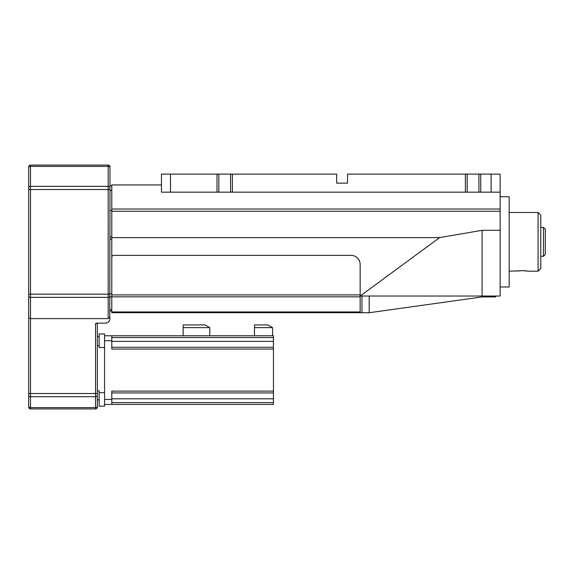 <?xml version="1.0" encoding="UTF-8"?>
<svg xmlns="http://www.w3.org/2000/svg" width="574" height="574" viewBox="0 0 574 574"><rect width="100%" height="100%" fill="white"/><g stroke="black" fill="none" stroke-linecap="round" stroke-linejoin="round"><path stroke-width="0.86" d="M28.7 296.076A1.808 1.277 0 0 0 30.508 297.354L30.508 294.161L28.7 294.161L28.7 317.86L28.7 166.883A1.808 1.808 0 0 1 30.508 165.075L108.177 165.075A1.808 1.808 0 0 1 109.986 166.883L109.986 167.673A1.808 1.277 180 0 0 108.177 166.395L108.177 165.075M28.7 395.421L28.7 406.327L28.7 395.421A1.808 1.277 0 0 0 30.508 396.699L30.508 393.506L28.7 393.506L28.7 395.421L28.7 317.86L30.508 318.613L108.177 318.613L108.177 189.528L109.986 189.528L109.986 167.673M28.7 407.117A1.808 1.808 0 0 0 30.508 408.925A1.808 1.808 0 0 1 28.7 407.117L28.7 406.327A1.808 1.277 0 0 0 30.508 407.605L30.508 396.699L95.535 396.699L95.535 323.578L96.884 323.126L105.465 323.126A4.513 4.513 0 0 0 109.77 317.25L108.177 318.613M109.77 317.25L109.986 189.528M97.336 395.421A1.808 1.277 0 0 1 95.535 396.699L95.535 408.925L30.508 408.925L95.535 408.925A1.808 1.808 0 0 0 97.336 407.117L97.336 323.578L95.693 323.499M97.788 323.126A0.452 0.452 0 0 0 97.336 323.578M109.986 310.936L111.787 310.936M111.787 185.847L109.986 185.847M109.986 210.5L111.787 210.5M109.986 239.085L111.787 239.085L111.787 293.709L109.986 293.709M109.986 296.076A1.808 1.277 0 0 1 108.177 297.354L30.508 297.354L30.508 393.506L97.336 393.506L97.336 406.327A1.808 1.277 0 0 1 95.535 407.605L30.508 407.605L30.508 408.925M369.19 296.033L369.19 312.737L111.787 312.737L111.787 184.943L161.459 184.943M97.336 345.706L99.144 345.706L99.144 347.514L104.561 347.514L104.561 392.666L99.144 392.666L99.144 390.865L97.336 390.865M99.144 336.673L97.336 336.673M97.336 399.891L99.144 399.891M99.144 345.706L99.144 333.96L104.561 333.96L104.561 347.514M111.787 209.022L500.141 209.022L500.141 174.109L491.114 174.109L491.114 192.168L161.459 192.168L161.459 174.109L230.554 174.109L230.554 192.168M500.141 209.022L500.141 211.282L111.787 211.282M111.787 237.6L439.641 237.6L482.081 230.303L500.141 230.303L500.141 211.282M111.787 296.823L360.156 296.823L360.156 264.42A9.033 9.033 0 0 0 351.123 255.387L113.595 255.387A1.808 1.808 0 0 0 111.787 257.195M360.156 296.823L360.156 311.947L111.787 311.947M360.156 312.737L360.156 311.947M500.141 230.303L500.141 296.033L360.156 296.033L439.641 237.6M104.561 392.666L104.561 406.213L99.144 406.213L99.144 392.666M500.141 192.168L491.114 192.168M369.19 312.737L482.081 296.937L482.081 230.303M111.787 402.604L273.454 402.604L273.454 404.412L104.561 404.412M111.787 404.412L111.787 391.131L273.454 391.131L273.454 349.049L111.787 349.049L111.787 340.741L104.561 340.741M104.561 399.439L111.787 399.439M111.787 340.741L111.787 335.768L104.561 335.768M111.787 335.768L273.454 335.768L273.454 347.241L111.787 347.241M465.371 192.168L465.371 174.109L347.514 174.109L347.514 183.135L336.673 183.135L336.673 174.109L232.362 174.109L232.362 192.168M500.141 287L509.174 287L509.174 196.688L500.141 196.688M465.371 174.109L491.114 174.109M480.725 192.168L480.725 174.109M467.179 192.168L467.179 174.109M170.492 192.168L170.492 174.109M217.008 192.168L217.008 174.109M218.816 192.168L218.816 174.109M478.917 174.109L478.917 192.168M230.554 174.109L232.362 174.109M482.081 296.937L495.627 296.937L495.627 296.033L495.627 296.937M273.454 349.049L273.454 347.241M273.454 402.604L273.454 391.131M209.783 327.639L205.09 324.934L183.135 324.934L183.135 327.639L209.783 327.639L209.783 335.768M254.49 335.768L254.49 327.639L272.55 327.639L272.55 335.768M272.55 327.639L267.857 324.934L254.49 324.934L254.49 327.639M183.135 335.768L183.135 327.639M111.787 337.577L273.454 337.577M273.454 392.939L111.787 392.939M519.707 270.849L518.889 270.942M518.186 271.043L517.719 271.122M509.174 271.193L522.72 270.691L527.714 271.122M527.226 271.043L526.552 270.942M525.734 270.849L524.823 270.77M524.729 270.763L522.72 270.691M543.492 227.39L545.3 229.198L545.3 254.49L543.492 256.291L543.492 227.39L540.787 227.39M538.075 212.488L540.787 215.2L540.787 268.488L538.075 271.193L538.075 212.488L509.174 212.488M538.075 271.193L528.137 271.193M543.492 256.291L540.787 256.291M28.7 189.528L30.508 189.528L30.508 294.161L109.986 294.161M28.7 187.612A1.808 1.277 0 0 1 30.508 186.335L30.508 189.528L108.177 189.528L108.177 186.335L30.508 186.335L30.508 166.395A1.808 1.277 180 0 0 28.7 167.673M28.7 166.883A1.808 1.808 0 0 1 30.508 165.075L30.508 166.395L108.177 166.395L108.177 186.335A1.808 1.277 0 0 1 109.986 187.612M109.986 190.36L111.787 190.36M109.986 296.901L111.787 296.901M111.787 236.832L109.986 236.832M111.787 309.608L109.986 309.608M95.535 408.925A1.808 1.808 0 0 0 97.336 407.117M111.787 294.907L360.156 294.907M361.964 312.737L361.964 296.033M493.819 296.033L493.819 296.937M111.787 341.372L273.454 341.372M273.454 398.808L111.787 398.808"/></g></svg>
